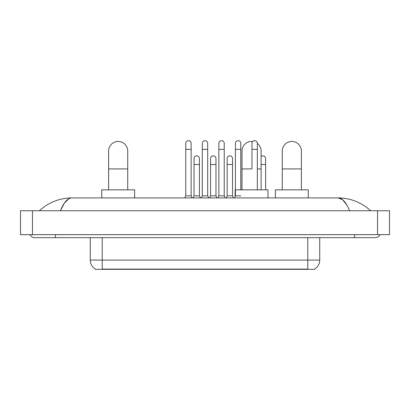 <?xml version="1.0" encoding="UTF-8"?>
<svg xmlns="http://www.w3.org/2000/svg" width="410" height="410" viewBox="0 0 410 410"><rect width="100%" height="100%" fill="white"/><g stroke="black" fill="none" stroke-linecap="round" stroke-linejoin="round"><path stroke-width="0.61" d="M314.654 269.037L314.654 269.329L95.345 269.329L95.345 269.037M95.433 269.088A10.455 10.455 0 0 1 90.267 260.068L102.218 260.068L102.218 269.088L307.782 269.088L307.782 260.068L319.733 260.068L319.733 237.656M90.267 260.068L90.267 237.656M314.567 269.088A10.455 10.455 0 0 0 319.733 260.068M108.614 189.85L108.614 151.008A9.563 9.563 0 0 1 118.172 141.45A9.563 9.563 0 0 1 127.735 151.008A9.563 9.563 0 0 0 118.172 141.45M127.735 189.85L127.735 151.008M134.608 197.917L134.608 189.85L101.742 189.85L101.742 197.917M241.987 189.85L241.987 151.008A9.563 9.563 0 0 1 252.698 141.517A9.563 9.563 0 0 0 251.55 141.45M261.114 189.85L261.114 151.008A9.563 9.563 0 0 0 257.347 143.408A9.563 9.563 0 0 1 261.114 151.008M267.986 197.917L267.986 189.85L235.12 189.85L235.12 196.426M282.264 189.85L282.264 151.008A9.563 9.563 0 0 1 291.828 141.45A9.563 9.563 0 0 1 301.386 151.008A9.563 9.563 0 0 0 291.828 141.45M301.386 189.85L301.386 151.008M308.258 197.917L308.258 189.85L275.392 189.85L275.392 197.917M184.71 197.917L185.761 195.826L191.137 195.826L192.182 197.917M191.137 195.826L191.137 143.362A2.691 2.691 0 0 0 188.446 140.671A2.691 2.691 0 0 1 188.615 140.676M185.761 195.826L185.761 149.337L191.137 149.337M185.761 149.337L185.761 143.362A2.691 2.691 0 0 1 188.446 140.671M201.264 197.917L202.309 195.826L207.691 195.826L208.736 197.917M207.691 195.826L207.691 143.362A2.691 2.691 0 0 0 205 140.671A2.691 2.691 0 0 1 205.169 140.676M202.309 195.826L202.309 149.337L207.691 149.337M202.309 149.337L202.309 143.362A2.691 2.691 0 0 1 205 140.671M217.818 197.917L218.863 195.826L224.239 195.826L225.29 197.917M224.239 195.826L224.239 143.362A2.691 2.691 0 0 0 221.554 140.671A2.691 2.691 0 0 1 221.723 140.676M218.863 195.826L218.863 149.337L224.239 149.337M218.863 149.337L218.863 143.362A2.691 2.691 0 0 1 221.554 140.671M234.371 197.917L235.417 195.826L240.793 195.826M240.793 189.85L240.793 143.362A2.691 2.691 0 0 0 238.107 140.671A2.691 2.691 0 0 1 238.277 140.676M235.417 195.826L235.417 149.337L240.793 149.337M235.417 149.337L235.417 143.362A2.691 2.691 0 0 1 238.107 140.671M257.347 189.85L257.347 143.362A2.691 2.691 0 0 0 254.656 140.671A2.691 2.691 0 0 1 254.825 140.676M251.971 168.935L251.971 149.337L257.347 149.337M251.971 149.337L251.971 143.362A2.691 2.691 0 0 1 254.656 140.671M192.987 197.917L194.032 195.826L199.414 195.826L200.459 197.917M199.414 195.826L199.414 158.537A2.691 2.691 0 0 0 196.892 155.856A2.691 2.691 0 0 1 199.414 158.537M194.032 195.826L194.032 164.512L199.414 164.512M194.032 164.512L194.032 158.537A2.691 2.691 0 0 1 196.892 155.856M209.541 197.917L210.586 195.826L215.967 195.826L217.013 197.917M215.967 195.826L215.967 158.537A2.691 2.691 0 0 0 213.446 155.856A2.691 2.691 0 0 1 215.967 158.537M210.586 195.826L210.586 164.512L215.967 164.512M210.586 164.512L210.586 158.537A2.691 2.691 0 0 1 213.446 155.856M226.094 197.917L227.14 195.826L232.516 195.826L233.562 197.917M232.516 195.826L232.516 158.537A2.691 2.691 0 0 0 230 155.856A2.691 2.691 0 0 1 232.516 158.537M227.14 195.826L227.14 164.512L232.516 164.512M227.14 164.512L227.14 158.537A2.691 2.691 0 0 1 230 155.856M265.624 189.85L265.624 158.537A2.691 2.691 0 0 0 263.102 155.856A2.691 2.691 0 0 1 265.624 158.537M261.114 156.564A2.691 2.691 0 0 1 263.102 155.856M55.458 234.669L55.458 237.656L375.457 237.656A4.782 4.782 0 0 0 379.891 234.669A4.782 4.782 0 0 1 375.457 237.656A4.782 4.782 0 0 0 379.891 234.669A4.782 4.782 0 0 1 375.457 237.656M30.109 234.669A4.782 4.782 0 0 0 34.542 237.656A4.782 4.782 0 0 1 30.109 234.669A4.782 4.782 0 0 0 34.542 237.656L55.458 237.656M349.617 210.766C346.189 202.33 342.34 198.045 338.065 197.917L71.934 197.917C67.66 198.045 63.811 202.33 60.383 210.766L64.406 203.042L68.829 198.758M32.451 210.766L389.5 210.766L389.5 234.669L20.5 234.669L20.5 210.766L32.451 210.766L32.451 234.669M389.5 210.766L389.5 234.669M369.661 209.843L370.676 210.766C361.271 202.299 350.401 198.015 338.065 197.917L342.616 199.742L346.88 205.061M40.339 209.843L39.324 210.766C48.682 202.314 59.552 198.035 71.934 197.917M306.588 269.329L306.588 269.037M103.412 269.329L103.412 269.037M102.218 237.656L102.218 260.068L307.782 260.068L307.782 237.656M108.614 168.935L127.735 168.935M241.987 168.935L251.55 168.935M257.347 168.935L261.114 168.935M282.264 168.935L301.386 168.935M261.114 164.512L265.624 164.512M354.542 234.669L354.542 237.656M377.548 210.766L377.548 234.669"/></g></svg>
